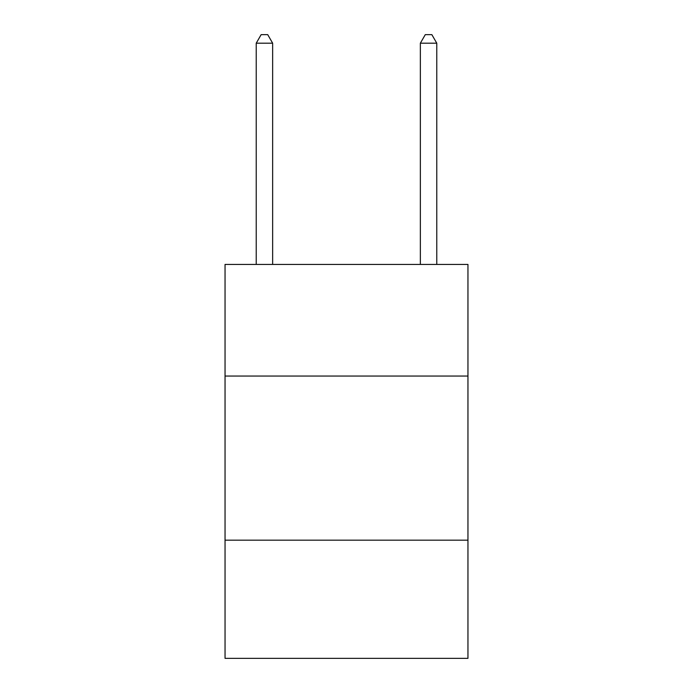 <?xml version="1.0" encoding="UTF-8"?>
<svg xmlns="http://www.w3.org/2000/svg" width="693" height="693" viewBox="0 0 693 693"><rect width="100%" height="100%" fill="white"/><g stroke="black" fill="none" stroke-linecap="round" stroke-linejoin="round"><path stroke-width="1.04" d="M467.957 376.048L467.957 264.431L225.043 264.431L225.043 376.048L467.957 376.048L467.957 658.35L225.043 658.35L225.043 376.048M467.957 540.176L225.043 540.176M272.644 264.431L272.644 43.183L256.228 43.183L256.228 264.431M256.228 43.183L261.148 34.65L267.715 34.65L272.644 43.183M436.772 264.431L436.772 43.183L420.356 43.183L420.356 264.431M420.356 43.183L425.285 34.65L431.852 34.65L436.772 43.183"/></g></svg>
